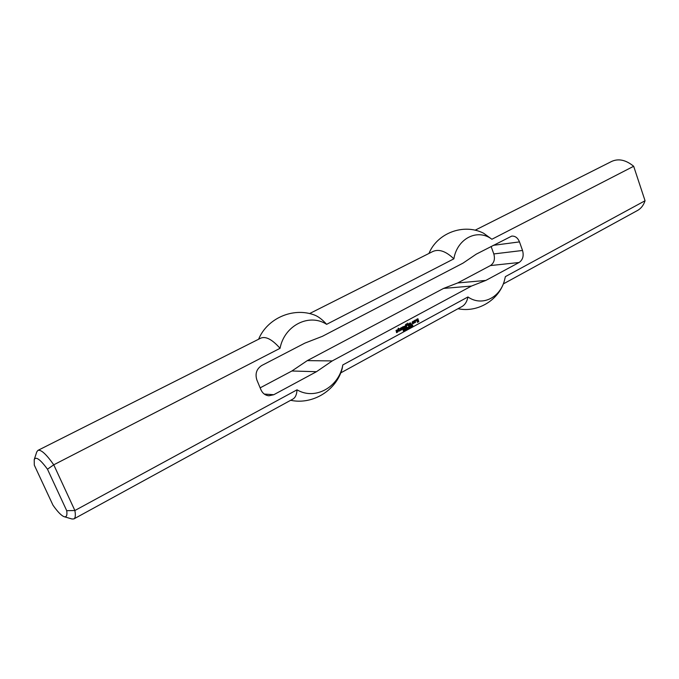 <?xml version="1.0" encoding="UTF-8"?>
<svg xmlns="http://www.w3.org/2000/svg" width="679" height="679" viewBox="0 0 679 679"><rect width="100%" height="100%" fill="white"/><g stroke="black" fill="none" stroke-linecap="round" stroke-linejoin="round"><path stroke-width="1.02" d="M404.149 329.536L404.328 330.002L404.684 329.357L403.98 329.544M404.557 329.323L403.963 329.493M404.913 329.391L404.421 330.69M404.659 330.002L404.2 330.113M404.591 330.681L403.946 329.459L404.548 329.154M406.721 329.052L406.271 329.162M408.198 328.721L407.697 327.422L408.028 328.729M408.58 328.517L407.952 327.295L409.047 327.923L408.792 326.837L409.284 328.135L408.189 327.499L408.418 328.517M410.778 326.098L411.16 327.117L410.651 326.107M411.644 325.334L412.187 326.438L411.635 326.582M411.975 326.701L411.321 325.513M411.805 325.402L411.27 325.64M417.407 320.666L417.95 320.454L418.086 320.989L416.906 321.167L416.592 319.359L417.916 318.723L418.739 321.702L417.364 322.372L418.34 321.311L417.661 319.537L417.067 319.784L417.33 320.632M417.042 319.877L417.05 320.649M417.585 319.503L416.796 319.801M418.739 321.702L417.347 322.313M418.85 321.184L418.459 321.71M417.653 318.782L418.57 321.192M418.086 320.989L417.229 321.311M407.706 324.078L407.833 323.094L407.706 324.078M408.13 323.849L407.612 323.993M407.655 323.187L407.875 323.773M402.995 329.162L402.214 327.125L405.04 326.056L405.626 327.736L405.125 327.932L404.565 326.463L404.013 326.684L404.523 328.33L404.022 328.526L403.462 327.066L402.91 327.286L403.445 328.84L402.995 329.162M403.411 328.933L402.893 329.077M402.885 327.38L403.165 328.848M403.385 327.032L402.63 327.295M404.523 328.33L404.005 328.475M403.988 326.777L404.277 328.254M404.489 326.429L403.742 326.701M405.626 327.736L405.108 327.872M405.04 326.056L405.38 327.651M412.968 322.992L412.476 323.187L412.085 322.169L413.273 321.15L414.046 323.179L412.62 323.569L413.596 322.661L413.222 321.863L412.459 323.136M412.73 322.211L412.722 322.915M413.222 321.863L412.484 322.126M414.046 323.179L412.891 323.662M414.232 322.695L413.766 323.187M413.706 321.303L413.952 322.703M401.017 329.154L401.17 328.229L400.661 328.577L401.051 329.595L402.121 329.553L400.602 330.07L400.058 328.67L401.264 327.634L401.993 328.551L401.017 329.154M401.968 328.644L400.916 329.069M401.696 327.787L401.722 328.56M402.095 329.646L400.882 330.164M400.661 328.577L400.78 329.604M401.17 328.229L400.415 328.492M398.132 329.323L398.335 328.161L398.692 328.942L399.49 328.67L398.921 329.519L399.286 330.478L400.194 330.673L398.853 331.012L398.132 329.323M400.194 330.673L399.065 331.148M398.921 329.519L399.014 330.486M399.583 329.086L398.675 329.434M398.157 328.263L398.42 328.95M415.03 322.644L414.232 320.709L415.556 319.919L416.176 320.726L415.047 320.878L415.523 322.296L415.03 322.644M415.497 322.389L414.937 322.559M415.022 320.972L415.251 322.313M415.463 320.658L414.767 320.887M416.151 320.819L415.641 320.955M415.964 320.157L415.896 320.734M406.415 327.312L405.397 324.834L406.577 323.773L407.128 324.392L405.957 324.638L406.254 325.402L407.154 325.453L406.5 325.878L406.415 327.312M406.831 327.083L406.314 327.219M406.475 325.971L406.585 326.998M407.128 325.538L406.22 325.895M405.957 324.638L405.974 325.411M406.458 324.29L405.711 324.562M407.128 324.392L406.611 324.528M396.46 331.615L396.01 330.469L397.368 329.816L396.451 330.928L397.809 330.962L397.86 331.938L396.536 332.659L397.427 331.479L396.46 331.615M397.198 331.216L396.298 331.564M397.86 331.938L396.434 332.566M398.004 331.479L397.588 331.946M397.809 330.962L397.733 331.488M397.461 330.232L396.23 330.749M411.754 324.418L411.89 323.807L411.754 324.418M408.512 326.175L407.824 324.554L408.274 324.231L408.953 325.852L408.512 326.175M408.928 325.945L408.41 326.09M408.096 324.333L408.682 325.869M409.895 324.35L410.048 323.425L409.547 323.773L409.938 324.791L410.999 324.749L409.488 325.258L408.953 323.866L410.141 322.839L410.863 323.747L409.895 324.35M410.837 323.841L409.802 324.265M410.574 322.992L410.591 323.764M410.965 324.842L409.768 325.351M409.547 323.773L409.658 324.8M410.048 323.425L409.301 323.696M409.76 326.574L410.201 327.482L410.065 326.421L409.624 326.582M410.133 327.465L409.861 326.302M410.286 326.446L410.328 327.414M409.709 327.431L409.267 327.533M412.246 325.224L412.688 326.132L412.552 325.08L412.111 325.233M412.773 325.105L412.552 326.251L412.425 324.885M406.738 328.135L406.908 328.602L407.264 327.957L406.568 328.144M407.145 327.923L406.551 328.093M407.4 327.83L407.035 329.357L406.534 328.059L407.4 327.83L406.865 327.932M407.247 328.602L406.78 328.712M405.584 330.147L404.947 328.916L406.05 329.553L405.796 328.458L406.297 329.756L405.193 329.12L405.422 330.147M403.368 329.926L404.132 330.724L403.258 330.97M404.132 330.724L403.25 330.529M403.504 330.478L403.122 329.935M403.47 330.962L403.988 330.715M273.773 394.72L268.901 395.789C265.251 395.382 262.595 393.362 260.931 389.729L256.866 379.96C254.948 373.73 256.552 368.926 261.695 365.531L304.922 343.099L322.398 336.317L463.027 263.129L476.242 254.158L511.72 236.105C515.225 235.902 517.805 237.837 519.486 241.894L522.533 250.466C523.993 255.847 522.847 259.862 519.087 262.501L485.825 280.427L471.472 286.063L332.235 360.922L316.473 371.702L273.773 394.72L264.275 394.066M471.472 286.063L443.599 288.405L457.705 282.948L490.416 265.574C494.108 263.019 495.237 259.14 493.811 253.938L491.104 246.443M47.479 469.214C40.265 459.394 35.843 456.195 34.222 459.615L34.306 465.14L52.987 505.21C57.707 511.915 61.45 515.751 64.216 516.719C66.534 517.322 67.365 515.319 66.72 510.693L47.479 469.214L53.751 464.809L280.054 348.31C284.374 325.258 309.369 312.977 326.633 324.333L453.861 258.835C457.264 238.287 477.651 228.271 491.893 239.254L633.668 166.27L645.05 200.746C643.582 205.245 641.061 208.495 637.488 210.49L503.3 283.932M34.222 459.615L36.759 451.917L37.922 450.389C40.978 449.362 46.257 454.166 53.751 464.809L74.877 510.515C75.725 515.242 75.403 518.043 73.909 518.909L71.991 518.994L64.216 516.719M458.002 308.716C477.413 312.883 498.53 300.432 504.225 281.327C499.218 298.437 481.436 306.475 467.95 296.961L342.81 364.946C338.965 387.081 315.098 400.618 297.029 389.822L74.877 510.515L66.72 510.693M504.225 281.327L505.38 276.625L645.05 200.746M475.088 230.215L611.711 161.407C618.594 158.317 625.919 159.938 633.668 166.27M457.705 282.948L485.825 280.427M428.967 253.437C437.318 232.922 463.884 223.043 483.643 233.253L491.893 239.254M467.95 296.961C467.016 301.637 464.988 304.846 461.847 306.611L340.722 372.898M309.565 313.579L432.888 251.468C438.982 248.82 445.976 251.272 453.861 258.835M258.597 339.245C267.237 318.324 292.946 307.112 314.063 314.878C318.095 316.312 322.287 319.469 326.633 324.333M443.599 288.405L307.281 360.625L291.894 370.997L260.15 387.853M297.029 389.822C296.774 394.575 295.373 397.665 292.844 399.099L73.909 518.909M307.281 360.625L332.235 360.922M291.894 370.997L316.473 371.702M37.922 450.389L260.812 338.125C265.812 336.08 272.22 339.475 280.054 348.31M342.81 364.946L342.208 368.459C336.614 390.247 312.79 405.049 290.663 400.296M519.087 262.501L490.416 265.574M493.811 253.938L522.533 250.466M493.217 245.348L519.486 241.894"/></g></svg>
